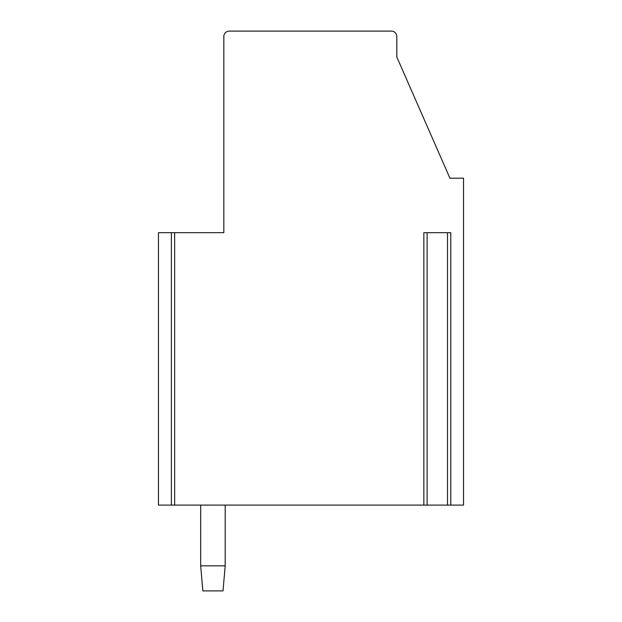 <?xml version="1.0" encoding="UTF-8"?>
<svg xmlns="http://www.w3.org/2000/svg" width="622" height="622" viewBox="0 0 622 622"><rect width="100%" height="100%" fill="white"/><g stroke="black" fill="none" stroke-linecap="round" stroke-linejoin="round"><path stroke-width="0.93" d="M174.642 232.682L174.642 505.095L423.846 505.095L423.846 232.682L450.771 232.682L450.771 505.095L463.546 505.095L463.546 178.203L449.931 178.203L396.805 56.975L396.805 36.55A5.45 5.45 0 0 0 391.362 31.1L229.277 31.1A5.45 5.45 0 0 0 223.827 36.55L223.827 232.682L171.369 232.682L171.369 505.095L158.454 505.095L158.454 232.682L171.369 232.682M174.642 505.095L171.369 505.095M426.676 505.095L423.846 505.095M427.112 232.682L427.112 505.095L450.771 505.095M225.195 565.841L223.01 590.9L202.858 590.9L200.673 565.841L225.195 565.841L225.195 505.095M200.673 505.095L200.673 565.841M447.506 232.682L447.506 505.095"/></g></svg>
